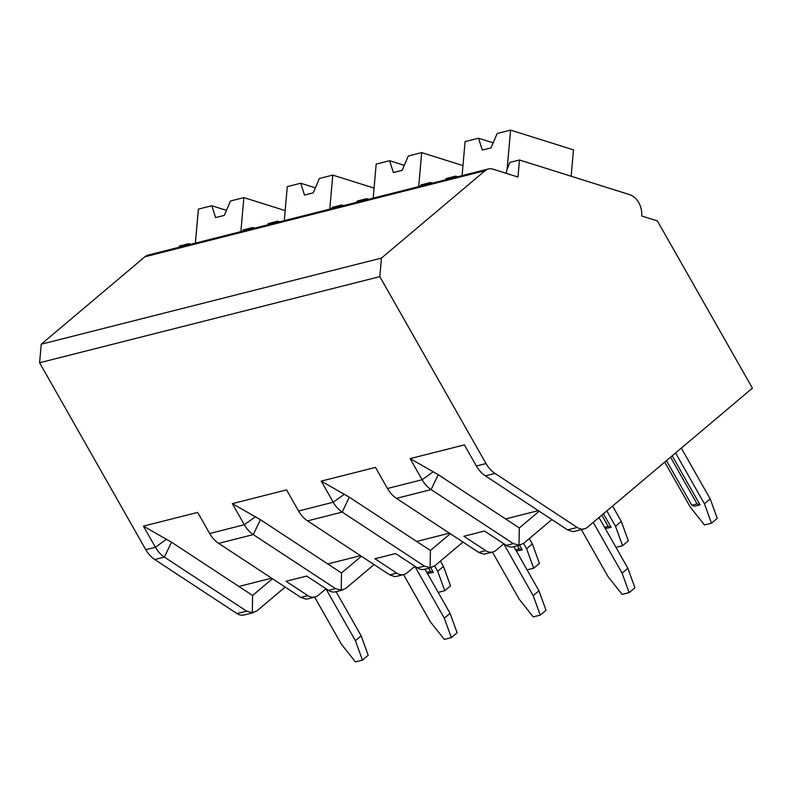 <?xml version="1.0" encoding="UTF-8"?>
<svg xmlns="http://www.w3.org/2000/svg" width="792" height="792" viewBox="0 0 792 792"><rect width="100%" height="100%" fill="white"/><g stroke="black" fill="none" stroke-linecap="round" stroke-linejoin="round"><path stroke-width="1.19" d="M39.6 362.756L379.823 276.636L486.011 463.558A27.403 20.622 75.8 0 0 494.98 473.418L577.2 527.442A13.702 10.316 75.8 0 0 584.308 528.858A13.702 10.316 75.8 0 0 587.545 527.175L752.4 388.149L657.39 220.899L641.668 215.959A17.81 13.405 75.8 0 0 629.551 194.614L519.483 159.984L517.978 177.032L492.891 169.141A13.702 10.316 75.8 0 0 488.367 168.973L148.144 255.093A13.702 10.316 75.8 0 0 144.916 256.776L41.233 344.213L39.6 362.756L145.787 549.688A27.403 20.622 75.8 0 0 154.757 559.548L236.986 613.562A13.702 10.316 75.8 0 0 244.094 614.978L253.608 612.572M189.169 244.708L188.892 243.669L179.259 246.114L179.16 247.243M374.062 564.567L345.857 588.357L341.194 590.198L335.511 588.624L253.291 534.6A27.403 20.622 -104.2 0 1 244.322 524.74L232.323 503.633L286.575 489.892L298.574 511.008A27.403 20.622 75.8 0 0 307.543 520.869L389.773 574.893L394.862 576.616L397.089 576.249M462.964 542.065L434.758 565.854L430.096 567.696L424.423 566.122L342.193 512.097A27.403 20.622 -104.2 0 1 333.224 502.237L321.235 481.12L375.487 467.389L387.476 488.506A27.403 20.622 75.8 0 0 396.445 498.366L478.675 552.38L483.773 554.103L486.001 553.747M551.875 519.562L523.661 543.352L518.998 545.193L513.325 543.609L431.095 489.595A27.403 20.622 -104.2 0 1 422.126 479.734L410.137 458.618L464.389 444.886L476.378 465.993A27.403 20.622 75.8 0 0 485.357 475.853L567.577 529.878L572.675 531.6L574.903 531.234M285.16 587.08L256.945 610.86L252.282 612.701L246.609 611.127L164.389 557.103A27.403 20.622 -104.2 0 1 155.41 547.242L143.421 526.136L197.673 512.404L209.672 533.511A27.403 20.622 75.8 0 0 218.641 543.371L300.861 597.396L305.959 599.118L308.187 598.752M488.367 168.973A13.702 10.316 75.8 0 0 485.14 170.646L381.457 258.083L379.823 276.636M41.233 344.213L381.457 258.083M278.071 222.206L277.794 221.166L268.171 223.601L268.072 224.74M254.717 228.116L252.767 227.502L252.668 228.64M519.483 159.984L509.86 162.419L506.533 170.953L506.326 173.369M455.885 177.2L455.608 176.161L445.975 178.596L445.876 179.725M420.473 186.16L420.948 184.932L430.581 182.497L430.482 183.625M366.973 199.703L366.696 198.663L357.073 201.099L356.974 202.237M331.571 208.662L332.046 207.435L341.669 204.999L341.57 206.128M252.767 227.502L243.144 229.937L242.659 231.165M455.608 176.161L457.558 176.774M188.892 243.669L190.842 244.282M432.531 183.11L430.581 182.497M366.696 198.663L368.656 199.277M343.629 205.613L341.669 204.999M277.794 221.166L279.744 221.78M571.151 176.25L573.487 149.876L510.592 130.096L497.168 133.492L491.06 147.856L482.308 150.074L478.517 138.214L493.188 142.827M462.082 175.626L465.082 141.61L478.517 138.214M507.108 169.478L510.592 130.096M226.482 210.345L211.801 205.732L215.592 217.592L224.344 215.375L230.452 201.01L243.877 197.604L285.16 210.593M195.367 243.144L198.376 209.128L211.801 205.732M240.867 231.62L243.877 197.604M404.286 165.34L389.605 160.717L393.396 172.577L402.148 170.359L408.256 155.994L421.681 152.599L462.974 165.587M373.18 198.129L376.18 164.112L389.605 160.717M418.681 186.615L421.681 152.599M315.384 187.843L300.703 183.219L304.494 195.079L313.246 192.872L319.354 178.497L332.779 175.101L374.062 188.09M284.269 220.641L287.278 186.625L300.703 183.219M329.779 209.118L332.779 175.101M342.51 590.07L335.62 591.812A13.702 10.316 75.8 0 1 328.512 590.396L306.692 576.051L286.041 581.288L307.86 595.624A13.702 10.316 75.8 0 0 314.968 597.039A13.702 10.316 75.8 0 0 318.206 595.356L326.027 588.763M520.314 545.054L513.434 546.797A13.702 10.316 75.8 0 1 506.326 545.381L484.496 531.046L463.845 536.273L485.674 550.608A13.702 10.316 75.8 0 0 492.782 552.024A13.702 10.316 75.8 0 0 496.01 550.351L503.841 543.748M431.412 567.557L424.532 569.299A13.702 10.316 75.8 0 1 417.424 567.894L395.594 553.549L374.943 558.776L396.772 573.121A13.702 10.316 75.8 0 0 403.88 574.527A13.702 10.316 75.8 0 0 407.108 572.854L414.929 566.25M538.322 510.652L505.593 518.938L438.224 474.675L410.137 458.618M539.174 511.216L519.314 527.957L505.593 518.938M519.314 527.957L518.998 545.193M272.458 578.734L252.608 595.475L252.282 612.701M252.608 595.475L171.508 542.193L143.421 526.136M271.607 578.17L238.877 586.456M440.431 561.063L443.47 566.409L450.519 585.862L444.757 590.723L437.709 571.27L434.669 565.924M443.47 566.409L437.709 571.27M444.757 590.723L438.174 592.386M427.442 573.497L433.333 572.368L430.7 567.745M336.085 591.693L361.152 635.818L368.201 655.281L362.439 660.132L355.44 661.904L341.392 644.223L314.632 597.118M362.439 660.132L355.39 640.678L361.152 635.818M325.938 588.832L355.39 640.678M426.789 572.349L430.363 571.438L428.571 568.28M430.363 571.438L433.333 572.368M449.41 533.164L416.681 541.451L349.312 497.188L321.235 481.12M450.272 533.719L430.412 550.47L416.681 541.451M430.412 550.47L430.096 567.696M612.572 506.068L621.274 521.393L628.323 540.847L622.562 545.708L615.513 526.254L606.811 510.929M621.274 521.393L615.513 526.254M622.562 545.708L615.978 547.381M605.256 528.492L611.137 527.363L603.425 513.78M513.899 546.678L538.966 590.812L546.015 610.266L540.253 615.127L533.254 616.899L519.206 599.217L492.446 552.113M540.253 615.127L533.204 595.673L538.966 590.812M503.752 543.827L533.204 595.673M604.593 527.333L608.177 526.433L601.781 515.166M608.177 526.433L611.137 527.363M360.508 555.667L327.779 563.953L260.41 519.691L232.323 503.633M361.36 556.231L341.51 572.972L327.779 563.953M341.51 572.972L341.194 590.198M529.343 538.56L532.372 543.896L539.421 563.359L533.659 568.22L526.611 548.757L523.571 543.421M532.372 543.896L526.611 548.757M533.659 568.22L527.076 569.884M516.344 550.994L522.235 549.866L519.601 545.233M424.987 569.191L450.064 613.315L457.113 632.768L451.351 637.629L444.352 639.401L430.294 621.72L403.534 574.616M451.351 637.629L444.302 618.176L450.064 613.315M414.84 566.329L444.302 618.176M515.691 549.836L519.265 548.935L517.473 545.777M519.265 548.935L522.235 549.866M681.318 448.094L710.186 498.891L717.235 518.344L711.473 523.205L704.425 503.752L675.556 452.945M710.186 498.891L704.425 503.752M711.473 523.205L704.464 524.977L690.416 507.296L664.736 462.082M666.468 460.617L691.832 505.256L694.792 506.187L700.049 504.86L672.18 455.806M599.009 517.503L627.868 568.309L634.917 587.763L629.155 592.624L622.156 594.396L608.107 576.705L581.348 529.61M629.155 592.624L622.106 573.161L627.868 568.309M593.248 522.364L622.106 573.161M691.832 505.256L697.079 503.92L670.527 457.192M697.079 503.92L700.049 504.86M209.672 533.511L244.322 524.74L255.47 516.701M298.574 511.008L333.224 502.237L344.381 494.198M387.476 488.506L422.126 479.734L433.283 471.695M476.378 465.993L486.011 463.558M145.787 549.688L155.41 547.242L166.567 539.213M485.357 475.853L494.98 473.418M396.445 498.366L431.095 489.595L438.224 474.675M307.543 520.869L342.193 512.097L349.312 497.188M218.641 543.371L253.291 534.6L260.41 519.691M154.757 559.548L164.389 557.103L171.508 542.193M144.916 256.776L485.14 170.646M567.577 529.878L577.2 527.442M236.986 613.562L246.609 611.127M478.675 552.38L485.674 550.608M506.326 545.381L513.325 543.609M389.773 574.893L396.772 573.121M417.424 567.894L424.423 566.122M300.861 597.396L307.86 595.624M328.512 590.396L335.511 588.624M574.556 531.323L584.308 528.858M485.654 553.836L492.782 552.024M396.743 576.338L403.88 574.527M307.84 598.841L314.968 597.039"/></g></svg>
